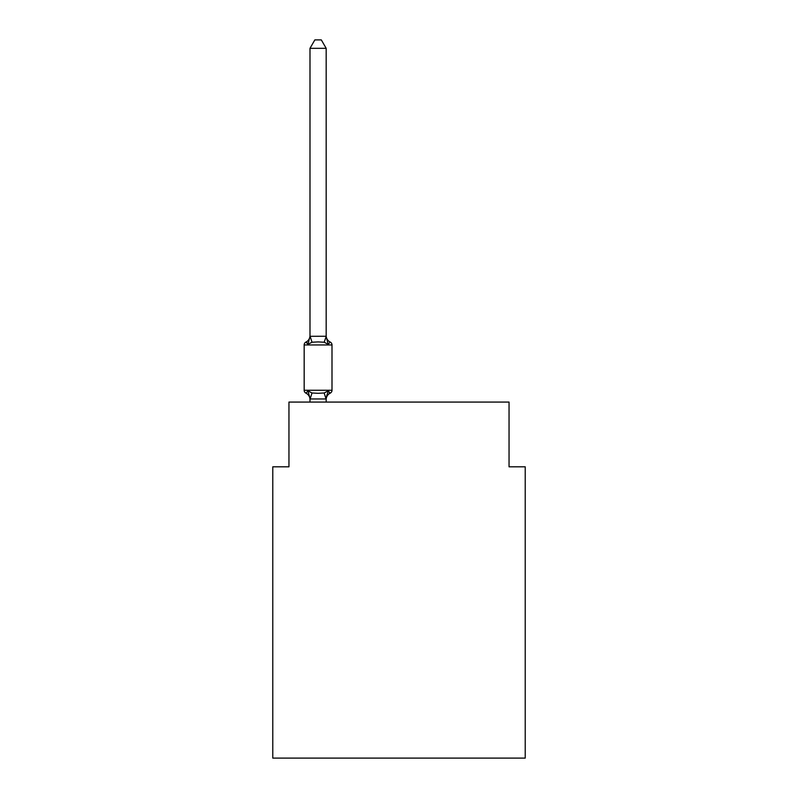 <?xml version="1.0" encoding="UTF-8"?>
<svg xmlns="http://www.w3.org/2000/svg" width="798" height="798" viewBox="0 0 798 798"><rect width="100%" height="100%" fill="white"/><g stroke="black" fill="none" stroke-linecap="round" stroke-linejoin="round"><path stroke-width="1.2" d="M525.224 758.1L525.224 466.81L509.044 466.81L509.044 402.072L288.956 402.072L288.956 466.81L272.776 466.81L272.776 758.1L525.224 758.1M326.173 48.319L309.993 48.319L314.851 39.9L321.315 39.9L326.173 48.319L326.173 336.596L328.197 344.317L330.182 342.043A3.232 3.232 0 0 1 331.998 344.945A3.232 3.232 0 0 0 330.182 342.043L328.197 344.317L330.182 342.043A3.232 3.232 0 0 1 331.998 344.945A3.232 3.232 0 0 0 330.182 342.043L328.197 344.317L330.182 342.043A3.232 3.232 0 0 1 331.998 344.945A3.232 3.232 0 0 0 330.182 342.043L328.197 344.317L330.182 342.043A3.232 3.232 0 0 1 331.998 344.945A3.232 3.232 0 0 0 330.182 342.043L328.197 344.317L330.182 342.043A3.232 3.232 0 0 1 331.998 344.945A3.232 3.232 0 0 0 330.182 342.043L328.197 344.317L330.182 342.043A3.232 3.232 0 0 1 331.998 344.945A3.232 3.232 0 0 0 330.182 342.043L328.197 344.317L330.182 342.043A3.232 3.232 0 0 1 331.998 344.945A3.232 3.232 0 0 0 330.182 342.043L328.197 344.317L330.182 342.043A3.232 3.232 0 0 1 331.998 344.945A3.232 3.232 0 0 0 330.182 342.043L328.197 344.317L330.182 342.043A3.232 3.232 0 0 1 331.998 344.945A3.232 3.232 0 0 0 330.182 342.043L328.197 344.317L330.182 342.043A3.232 3.232 0 0 1 331.998 344.945A3.232 3.232 0 0 0 330.182 342.043L328.197 344.317L330.182 342.043A3.232 3.232 0 0 1 331.998 344.945A3.232 3.232 0 0 0 330.182 342.043L328.197 344.317L330.182 342.043A3.232 3.232 0 0 1 331.998 344.945A3.232 3.232 0 0 0 330.182 342.043L328.197 344.317L330.182 342.043A3.232 3.232 0 0 1 331.998 344.945A3.232 3.232 0 0 0 330.182 342.043L328.197 344.317L330.182 342.043A3.232 3.232 0 0 1 331.998 344.945A3.232 3.232 0 0 0 330.182 342.043L328.197 344.317L330.182 342.043A3.232 3.232 0 0 1 331.998 344.945A3.232 3.232 0 0 0 330.182 342.043L328.197 344.317L330.182 342.043A3.232 3.232 0 0 1 331.998 344.945A3.232 3.232 0 0 0 330.182 342.043L328.197 344.317L330.182 342.043A3.232 3.232 0 0 1 331.998 344.945A3.232 3.232 0 0 0 330.182 342.043L328.197 344.317L330.182 342.043A3.232 3.232 0 0 1 331.998 344.945A3.232 3.232 0 0 0 330.182 342.043L328.197 344.317L330.182 342.043A3.232 3.232 0 0 1 331.998 344.945A3.232 3.232 0 0 0 330.182 342.043L328.197 344.317L330.182 342.043A3.232 3.232 0 0 1 331.998 344.945A3.232 3.232 0 0 0 330.182 342.043L328.197 344.317L330.182 342.043A3.232 3.232 0 0 1 331.998 344.945A3.232 3.232 0 0 0 330.182 342.043L328.197 344.317L330.182 342.043A3.232 3.232 0 0 1 331.998 344.945A3.232 3.232 0 0 0 330.182 342.043L328.197 344.317L330.182 342.043A3.232 3.232 0 0 1 331.998 344.945A3.232 3.232 0 0 0 330.182 342.043L328.197 344.317L330.182 342.043A3.232 3.232 0 0 1 331.998 344.945A3.232 3.232 0 0 0 330.182 342.043L328.197 344.317L330.182 342.043A3.232 3.232 0 0 1 331.998 344.945A3.232 3.232 0 0 0 330.182 342.043L328.197 344.317L330.182 342.043A3.232 3.232 0 0 1 331.998 344.945A3.232 3.232 0 0 0 330.182 342.043L328.197 344.317L330.182 342.043A3.232 3.232 0 0 1 331.998 344.945A3.232 3.232 0 0 0 330.182 342.043L328.197 344.317L330.182 342.043A3.232 3.232 0 0 1 331.998 344.945A3.232 3.232 0 0 0 330.182 342.043L328.197 344.317L330.182 342.043A3.232 3.232 0 0 1 331.998 344.945A3.232 3.232 0 0 0 330.182 342.043A3.232 3.232 0 0 1 331.998 344.945L331.998 390.262A3.232 3.232 0 0 1 330.182 393.175L328.197 390.89L330.182 393.175L328.197 390.89L330.182 393.175L328.197 390.89L330.182 393.175L328.197 390.89L330.182 393.175L328.197 390.89L330.182 393.175L328.197 390.89L330.182 393.175L328.197 390.89L330.182 393.175L328.197 390.89L330.182 393.175L328.197 390.89L330.182 393.175L328.197 390.89L330.182 393.175L328.197 390.89L330.182 393.175L328.197 390.89L330.182 393.175L328.197 390.89L330.182 393.175L328.197 390.89L330.182 393.175L328.197 390.89L330.182 393.175L328.197 390.89L330.182 393.175L328.197 390.89L330.182 393.175L328.197 390.89L326.043 398.95L310.123 398.95L307.968 390.89L305.993 393.175A3.232 3.232 0 0 1 304.168 390.262A3.232 3.232 0 0 0 305.993 393.175A3.232 3.232 0 0 1 304.168 390.262A3.232 3.232 0 0 0 305.993 393.175A3.232 3.232 0 0 1 304.168 390.262A3.232 3.232 0 0 0 305.993 393.175A3.232 3.232 0 0 1 304.168 390.262A3.232 3.232 0 0 0 305.993 393.175A3.232 3.232 0 0 1 304.168 390.262A3.232 3.232 0 0 0 305.993 393.175A3.232 3.232 0 0 1 304.168 390.262A3.232 3.232 0 0 0 305.993 393.175A3.232 3.232 0 0 1 304.168 390.262A3.232 3.232 0 0 0 305.993 393.175A3.232 3.232 0 0 1 304.168 390.262A3.232 3.232 0 0 0 305.993 393.175A3.232 3.232 0 0 1 304.168 390.262A3.232 3.232 0 0 0 305.993 393.175A3.232 3.232 0 0 1 304.168 390.262A3.232 3.232 0 0 0 305.993 393.175L307.968 390.89L305.993 393.175A3.232 3.232 0 0 1 304.168 390.262A3.232 3.232 0 0 0 305.993 393.175A3.232 3.232 0 0 1 304.168 390.262A3.232 3.232 0 0 0 305.993 393.175A3.232 3.232 0 0 1 304.168 390.262A3.232 3.232 0 0 0 305.993 393.175A3.232 3.232 0 0 1 304.168 390.262A3.232 3.232 0 0 0 305.993 393.175A3.232 3.232 0 0 1 304.168 390.262A3.232 3.232 0 0 0 305.993 393.175A3.232 3.232 0 0 1 304.168 390.262A3.232 3.232 0 0 0 305.993 393.175A3.232 3.232 0 0 1 304.168 390.262A3.232 3.232 0 0 0 305.993 393.175A3.232 3.232 0 0 1 304.168 390.262A3.232 3.232 0 0 0 305.993 393.175A3.232 3.232 0 0 1 304.168 390.262A3.232 3.232 0 0 0 305.993 393.175A3.232 3.232 0 0 1 304.168 390.262A3.232 3.232 0 0 0 305.993 393.175A3.232 3.232 0 0 1 304.168 390.262A3.232 3.232 0 0 0 305.993 393.175A3.232 3.232 0 0 1 304.168 390.262A3.232 3.232 0 0 0 305.993 393.175A3.232 3.232 0 0 1 304.168 390.262A3.232 3.232 0 0 0 305.993 393.175A3.232 3.232 0 0 1 304.168 390.262A3.232 3.232 0 0 0 305.993 393.175A3.232 3.232 0 0 1 304.168 390.262A3.232 3.232 0 0 0 305.993 393.175A3.232 3.232 0 0 1 304.168 390.262A3.232 3.232 0 0 0 305.993 393.175A3.232 3.232 0 0 1 304.168 390.262A3.232 3.232 0 0 0 305.993 393.175A3.232 3.232 0 0 1 304.168 390.262A3.232 3.232 0 0 0 305.993 393.175A3.232 3.232 0 0 1 304.168 390.262A3.232 3.232 0 0 0 305.993 393.175A3.232 3.232 0 0 1 304.168 390.262A3.232 3.232 0 0 0 305.993 393.175A3.232 3.232 0 0 1 304.168 390.262A3.232 3.232 0 0 0 305.993 393.175A3.232 3.232 0 0 1 304.168 390.262A3.232 3.232 0 0 0 305.993 393.175A3.232 3.232 0 0 1 304.168 390.262A3.232 3.232 0 0 0 305.993 393.175A3.232 3.232 0 0 1 304.168 390.262A3.232 3.232 0 0 0 305.993 393.175A3.232 3.232 0 0 1 304.168 390.262A3.232 3.232 0 0 0 305.993 393.175A3.232 3.232 0 0 1 304.168 390.262A3.232 3.232 0 0 0 305.993 393.175L307.968 390.89L305.993 393.175L307.968 390.89L305.993 393.175L307.968 390.89L305.993 393.175L307.968 390.89L305.993 393.175L307.968 390.89L305.993 393.175L307.968 390.89L305.993 393.175L307.968 390.89L305.993 393.175L307.968 390.89L305.993 393.175L307.968 390.89L305.993 393.175L307.968 390.89L305.993 393.175L307.968 390.89L305.993 393.175L307.968 390.89L305.993 393.175L307.968 390.89L305.993 393.175L307.968 390.89L305.993 393.175L307.968 390.89L305.993 393.175L307.968 390.89L305.993 393.175L307.968 390.89L305.993 393.175L307.968 390.89L312.018 392.975L318.083 393.304L324.158 392.975L328.197 390.89L330.182 393.175A3.232 3.232 0 0 0 331.998 390.262A3.232 3.232 0 0 1 330.182 393.175L329.265 392.726L330.182 393.175A3.232 3.232 0 0 0 331.998 390.262A3.232 3.232 0 0 1 330.182 393.175A3.232 3.232 0 0 0 331.998 390.262A3.232 3.232 0 0 1 330.182 393.175L329.265 392.726L330.182 393.175A3.232 3.232 0 0 0 331.998 390.262A3.232 3.232 0 0 1 330.182 393.175A3.232 3.232 0 0 0 331.998 390.262A3.232 3.232 0 0 1 330.182 393.175L329.265 392.726L330.182 393.175A3.232 3.232 0 0 0 331.998 390.262A3.232 3.232 0 0 1 330.182 393.175A3.232 3.232 0 0 0 331.998 390.262A3.232 3.232 0 0 1 330.182 393.175L329.265 392.726L330.182 393.175A3.232 3.232 0 0 0 331.998 390.262A3.232 3.232 0 0 1 330.182 393.175A3.232 3.232 0 0 0 331.998 390.262A3.232 3.232 0 0 1 330.182 393.175L329.265 392.726L330.182 393.175A3.232 3.232 0 0 0 331.998 390.262A3.232 3.232 0 0 1 330.182 393.175A3.232 3.232 0 0 0 331.998 390.262A3.232 3.232 0 0 1 330.182 393.175L329.265 392.726L330.182 393.175A3.232 3.232 0 0 0 331.998 390.262A3.232 3.232 0 0 1 330.182 393.175A3.232 3.232 0 0 0 331.998 390.262A3.232 3.232 0 0 1 330.182 393.175L329.265 392.726L330.182 393.175A3.232 3.232 0 0 0 331.998 390.262A3.232 3.232 0 0 1 330.182 393.175A3.232 3.232 0 0 0 331.998 390.262A3.232 3.232 0 0 1 330.182 393.175L329.265 392.726L330.182 393.175A3.232 3.232 0 0 0 331.998 390.262A3.232 3.232 0 0 1 330.182 393.175A3.232 3.232 0 0 0 331.998 390.262A3.232 3.232 0 0 1 330.182 393.175L329.265 392.726L330.182 393.175A3.232 3.232 0 0 0 331.998 390.262A3.232 3.232 0 0 1 330.182 393.175A3.232 3.232 0 0 0 331.998 390.262A3.232 3.232 0 0 1 330.182 393.175L329.265 392.726L330.182 393.175A3.232 3.232 0 0 0 331.998 390.262A3.232 3.232 0 0 1 330.182 393.175A3.232 3.232 0 0 0 331.998 390.262A3.232 3.232 0 0 1 330.182 393.175L329.265 392.726L330.182 393.175A3.232 3.232 0 0 0 331.998 390.262A3.232 3.232 0 0 1 330.182 393.175A3.232 3.232 0 0 0 331.998 390.262A3.232 3.232 0 0 1 330.182 393.175L329.265 392.726L330.182 393.175A3.232 3.232 0 0 0 331.998 390.262A3.232 3.232 0 0 1 330.182 393.175A3.232 3.232 0 0 0 331.998 390.262A3.232 3.232 0 0 1 330.182 393.175L329.265 392.726L330.182 393.175A3.232 3.232 0 0 0 331.998 390.262A3.232 3.232 0 0 1 330.182 393.175A3.232 3.232 0 0 0 331.998 390.262A3.232 3.232 0 0 1 330.182 393.175L329.265 392.726L330.182 393.175A3.232 3.232 0 0 0 331.998 390.262A3.232 3.232 0 0 1 330.182 393.175A3.232 3.232 0 0 0 331.998 390.262A3.232 3.232 0 0 1 330.182 393.175L329.265 392.726L330.182 393.175A3.232 3.232 0 0 0 331.998 390.262A3.232 3.232 0 0 1 330.182 393.175A3.232 3.232 0 0 0 331.998 390.262A3.232 3.232 0 0 1 330.182 393.175L329.265 392.726L330.182 393.175A3.232 3.232 0 0 0 331.998 390.262A3.232 3.232 0 0 1 330.182 393.175A3.232 3.232 0 0 0 331.998 390.262A3.232 3.232 0 0 1 330.182 393.175L329.265 392.726L330.182 393.175A3.232 3.232 0 0 0 331.998 390.262A3.232 3.232 0 0 1 330.182 393.175A3.232 3.232 0 0 0 331.998 390.262A3.232 3.232 0 0 1 330.182 393.175L329.265 392.726M328.197 390.89L330.182 393.175A3.232 3.232 0 0 0 331.998 390.262L304.168 390.262L304.168 344.945A3.232 3.232 0 0 1 305.993 342.043L307.968 344.317L305.993 342.043A3.232 3.232 0 0 0 304.168 344.945L331.998 344.945A3.232 3.232 0 0 0 330.182 342.043L328.197 344.317L330.182 342.043A3.232 3.232 0 0 1 331.998 344.945A3.232 3.232 0 0 0 330.182 342.043A3.232 3.232 0 0 1 331.998 344.945A3.232 3.232 0 0 0 330.182 342.043L328.197 344.317L330.182 342.043A3.232 3.232 0 0 1 331.998 344.945A3.232 3.232 0 0 0 330.182 342.043A3.232 3.232 0 0 1 331.998 344.945A3.232 3.232 0 0 0 330.182 342.043L328.197 344.317L330.182 342.043A3.232 3.232 0 0 1 331.998 344.945A3.232 3.232 0 0 0 330.182 342.043A3.232 3.232 0 0 1 331.998 344.945A3.232 3.232 0 0 0 330.182 342.043L328.197 344.317L324.158 342.232L318.083 341.913L312.018 342.232L307.968 344.317L305.993 342.043A3.232 3.232 0 0 0 304.168 344.945A3.232 3.232 0 0 1 305.993 342.043A3.232 3.232 0 0 0 304.168 344.945A3.232 3.232 0 0 1 305.993 342.043L306.911 342.482L305.993 342.043A3.232 3.232 0 0 0 304.168 344.945A3.232 3.232 0 0 1 305.993 342.043A3.232 3.232 0 0 0 304.168 344.945A3.232 3.232 0 0 1 305.993 342.043L306.911 342.482L305.993 342.043A3.232 3.232 0 0 0 304.168 344.945A3.232 3.232 0 0 1 305.993 342.043A3.232 3.232 0 0 0 304.168 344.945A3.232 3.232 0 0 1 305.993 342.043L306.911 342.482L305.993 342.043A3.232 3.232 0 0 0 304.168 344.945A3.232 3.232 0 0 1 305.993 342.043A3.232 3.232 0 0 0 304.168 344.945A3.232 3.232 0 0 1 305.993 342.043L306.911 342.482L305.993 342.043A3.232 3.232 0 0 0 304.168 344.945A3.232 3.232 0 0 1 305.993 342.043A3.232 3.232 0 0 0 304.168 344.945A3.232 3.232 0 0 1 305.993 342.043L306.911 342.482L305.993 342.043A3.232 3.232 0 0 0 304.168 344.945A3.232 3.232 0 0 1 305.993 342.043A3.232 3.232 0 0 0 304.168 344.945A3.232 3.232 0 0 1 305.993 342.043L306.911 342.482L305.993 342.043A3.232 3.232 0 0 0 304.168 344.945A3.232 3.232 0 0 1 305.993 342.043A3.232 3.232 0 0 0 304.168 344.945A3.232 3.232 0 0 1 305.993 342.043L306.911 342.482L305.993 342.043A3.232 3.232 0 0 0 304.168 344.945A3.232 3.232 0 0 1 305.993 342.043A3.232 3.232 0 0 0 304.168 344.945A3.232 3.232 0 0 1 305.993 342.043L306.911 342.482L305.993 342.043A3.232 3.232 0 0 0 304.168 344.945A3.232 3.232 0 0 1 305.993 342.043A3.232 3.232 0 0 0 304.168 344.945A3.232 3.232 0 0 1 305.993 342.043L306.911 342.482L305.993 342.043A3.232 3.232 0 0 0 304.168 344.945A3.232 3.232 0 0 1 305.993 342.043A3.232 3.232 0 0 0 304.168 344.945A3.232 3.232 0 0 1 305.993 342.043L306.911 342.482L305.993 342.043A3.232 3.232 0 0 0 304.168 344.945A3.232 3.232 0 0 1 305.993 342.043A3.232 3.232 0 0 0 304.168 344.945A3.232 3.232 0 0 1 305.993 342.043L306.911 342.482L305.993 342.043A3.232 3.232 0 0 0 304.168 344.945A3.232 3.232 0 0 1 305.993 342.043A3.232 3.232 0 0 0 304.168 344.945A3.232 3.232 0 0 1 305.993 342.043L306.911 342.482L305.993 342.043A3.232 3.232 0 0 0 304.168 344.945A3.232 3.232 0 0 1 305.993 342.043A3.232 3.232 0 0 0 304.168 344.945A3.232 3.232 0 0 1 305.993 342.043L306.911 342.482L305.993 342.043A3.232 3.232 0 0 0 304.168 344.945A3.232 3.232 0 0 1 305.993 342.043A3.232 3.232 0 0 0 304.168 344.945A3.232 3.232 0 0 1 305.993 342.043L306.911 342.482L305.993 342.043A3.232 3.232 0 0 0 304.168 344.945A3.232 3.232 0 0 1 305.993 342.043A3.232 3.232 0 0 0 304.168 344.945A3.232 3.232 0 0 1 305.993 342.043L306.911 342.482L305.993 342.043A3.232 3.232 0 0 0 304.168 344.945A3.232 3.232 0 0 1 305.993 342.043A3.232 3.232 0 0 0 304.168 344.945A3.232 3.232 0 0 1 305.993 342.043L306.911 342.482L305.993 342.043A3.232 3.232 0 0 0 304.168 344.945A3.232 3.232 0 0 1 305.993 342.043A3.232 3.232 0 0 0 304.168 344.945A3.232 3.232 0 0 1 305.993 342.043L306.911 342.482M326.173 336.596L324.158 342.232M309.993 398.621L309.993 399.579A7.122 7.122 0 0 0 305.993 393.175M326.173 398.621L326.941 394.811L326.173 398.621M309.993 48.319L309.993 336.297L326.043 336.257M307.968 344.317L309.993 336.297M326.173 402.072L326.173 398.91M309.993 402.072L309.993 398.91M330.182 393.175A7.122 7.122 0 0 0 326.173 399.579M305.993 342.043A7.122 7.122 0 0 0 309.993 335.639M326.173 335.639A7.122 7.122 0 0 0 330.182 342.043M312.018 392.975L310.123 398.95M324.158 392.975L326.043 398.95M310.123 336.257L312.018 342.232"/></g></svg>
